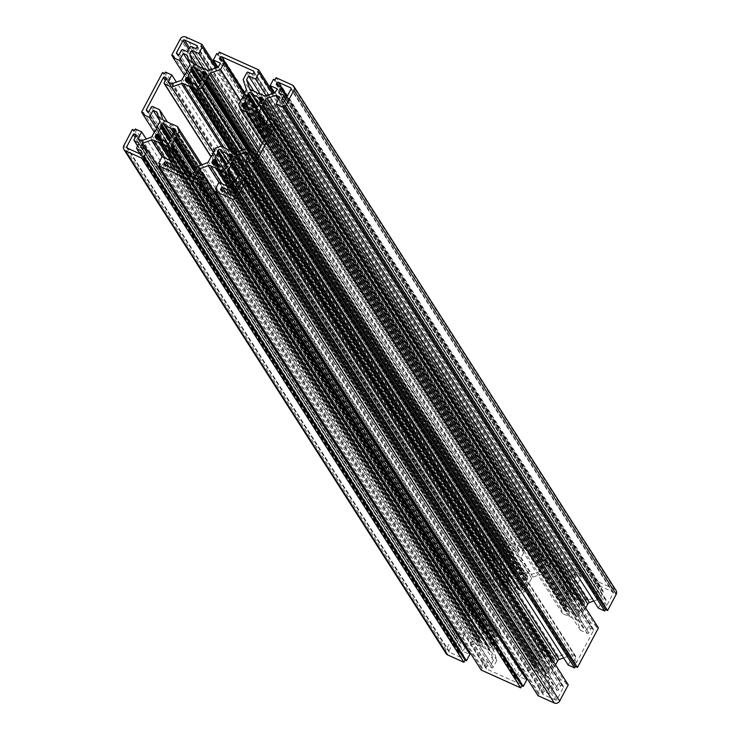 <?xml version="1.0" encoding="UTF-8"?>
<svg xmlns="http://www.w3.org/2000/svg" width="740" height="740" viewBox="0 0 740 740"><rect width="100%" height="100%" fill="white"/><g stroke="black" fill="none" stroke-linecap="round" stroke-linejoin="round"><path stroke-width="0.56" stroke-dasharray="3.7 2.78" d="M599.169 586.922A1.064 0.99 147.4 0 1 600.584 586.413L612.803 591.917A1.064 0.99 147.4 0 1 613.238 593.258L606.754 605.496A1.064 0.99 147.4 0 1 605.338 606.005L604.34 605.551A1.064 0.99 147.4 0 1 603.905 604.21L605.912 600.445A1.064 0.99 -32.6 0 0 605.477 599.104L601.5 597.31A0.823 0.768 147.4 0 1 601.167 596.274L603.276 592.296A1.064 0.99 -32.6 0 0 602.841 590.955L599.076 589.253A1.064 0.99 147.4 0 1 598.641 587.912L599.169 586.922L279.072 86.117M568.718 610.87L567.099 611.434A0.777 0.731 147.4 0 1 566.341 611.508L565.147 610.972A1.637 1.526 147.4 0 1 564.481 608.909L565.11 607.716A0.777 0.731 147.4 0 1 565.758 607.281L567.358 606.689A7.382 6.873 147.4 0 1 570.383 600.991L569.902 599.456A0.777 0.731 147.4 0 1 569.874 598.716L570.503 597.522A1.637 1.526 147.4 0 1 572.677 596.745L573.87 597.282A0.777 0.731 147.4 0 1 574.277 597.883L574.786 599.4A7.382 6.873 147.4 0 1 577.986 600.01A7.382 6.873 147.4 0 1 580.475 601.962L582.084 601.407A0.777 0.731 147.4 0 1 582.852 601.324L584.045 601.861A1.637 1.526 147.4 0 1 584.711 603.933L584.082 605.116A0.777 0.731 147.4 0 1 583.435 605.551L581.825 606.153A7.382 6.873 147.4 0 1 578.81 611.851L579.291 613.377A0.777 0.731 147.4 0 1 579.318 614.117L578.68 615.31A1.637 1.526 147.4 0 1 576.506 616.096L575.322 615.56A0.777 0.731 147.4 0 1 574.915 614.959L574.407 613.432A7.382 6.873 147.4 0 1 568.718 610.87L246.475 106.736M517.972 573.787A7.382 6.873 147.4 0 1 521.173 574.397A7.382 6.873 147.4 0 1 523.661 576.349L525.271 575.785A0.777 0.731 147.4 0 1 526.038 575.711L527.232 576.247A1.637 1.526 147.4 0 1 527.898 578.31L527.259 579.503A0.777 0.731 147.4 0 1 526.612 579.938L525.012 580.539A7.382 6.873 147.4 0 1 521.996 586.228L522.468 587.764A0.777 0.731 147.4 0 1 522.495 588.504L521.866 589.697A1.637 1.526 147.4 0 1 519.693 590.483L518.5 589.947A0.777 0.731 147.4 0 1 518.093 589.336L517.584 587.819A7.382 6.873 147.4 0 1 511.904 585.257L510.286 585.821A0.777 0.731 147.4 0 1 509.518 585.895L508.334 585.359A1.637 1.526 147.4 0 1 507.668 583.296L508.297 582.102A0.777 0.731 147.4 0 1 508.944 581.668L510.545 581.067A7.382 6.873 147.4 0 1 513.56 575.378L513.088 573.842A0.777 0.731 147.4 0 1 513.061 573.102L513.69 571.909A1.637 1.526 147.4 0 1 515.863 571.123L517.057 571.659A0.777 0.731 147.4 0 1 517.463 572.27L517.574 573.583L201.992 79.439M487.836 630.702A7.382 6.873 147.4 0 1 491.036 631.312A7.382 6.873 147.4 0 1 493.524 633.264L495.134 632.709A0.777 0.731 147.4 0 1 495.902 632.626L497.095 633.163A1.637 1.526 147.4 0 1 497.761 635.235L497.132 636.418A0.777 0.731 147.4 0 1 496.475 636.853L494.875 637.455A7.382 6.873 147.4 0 1 491.86 643.153L492.341 644.679A0.777 0.731 147.4 0 1 492.359 645.419L491.73 646.612A1.637 1.526 147.4 0 1 489.556 647.398L488.363 646.862A0.777 0.731 147.4 0 1 487.965 646.26L487.447 644.734A7.382 6.873 147.4 0 1 481.768 642.172L480.149 642.736A0.777 0.731 147.4 0 1 479.381 642.81L478.197 642.274A1.637 1.526 147.4 0 1 477.531 640.211L478.16 639.018A0.777 0.731 147.4 0 1 478.808 638.583L480.408 637.991A7.382 6.873 147.4 0 1 483.424 632.293L482.952 630.758A0.777 0.731 147.4 0 1 482.924 630.018L483.553 628.824A1.637 1.526 147.4 0 1 485.727 628.047L486.92 628.584A0.777 0.731 147.4 0 1 487.327 629.185L487.438 630.499L171.856 136.354M538.581 667.785L536.962 668.35A0.777 0.731 147.4 0 1 536.204 668.423L535.011 667.887A1.637 1.526 147.4 0 1 534.345 665.824L534.974 664.631A0.777 0.731 147.4 0 1 535.621 664.196L537.231 663.604A7.382 6.873 147.4 0 1 540.246 657.906L539.765 656.371A0.777 0.731 147.4 0 1 539.738 655.631L540.366 654.438A1.637 1.526 147.4 0 1 542.54 653.66L543.734 654.197A0.777 0.731 147.4 0 1 544.14 654.798L544.649 656.315A7.382 6.873 147.4 0 1 547.85 656.935A7.382 6.873 147.4 0 1 550.338 658.887L551.948 658.323A0.777 0.731 147.4 0 1 552.715 658.249L553.909 658.785A1.637 1.526 147.4 0 1 554.574 660.848L553.946 662.041A0.777 0.731 147.4 0 1 553.298 662.476L551.688 663.068A7.382 6.873 147.4 0 1 548.673 668.766L549.154 670.292A0.777 0.731 147.4 0 1 549.182 671.032L548.543 672.225A1.637 1.526 147.4 0 1 546.37 673.012L545.186 672.475A0.777 0.731 147.4 0 1 544.779 671.874L544.27 670.348A7.382 6.873 147.4 0 1 538.581 667.785L216.339 163.651M575.729 575.202L575.729 575.202A1.064 0.99 147.4 0 1 576.164 576.543L575.637 577.542A1.064 0.99 147.4 0 1 574.221 578.051L570.457 576.349A1.064 0.99 -32.6 0 0 569.041 576.858L565.388 583.768L568.413 593.138A2.294 2.137 147.4 0 1 568.246 594.803L564.99 600.963L565.231 602.193L564.028 602.785L560.957 608.585A32.8 30.534 147.4 0 1 562.548 613.497L568.338 616.115L569.624 615.8L570.161 616.929L576.293 619.704A2.294 2.137 147.4 0 1 577.394 620.916L580.419 630.286L587.32 633.394A1.064 0.99 -32.6 0 0 588.735 632.885L590.733 629.111A1.064 0.99 147.4 0 1 592.139 628.602L593.138 629.055A1.064 0.99 147.4 0 1 593.573 630.397L576.617 662.411A1.064 0.99 147.4 0 1 575.202 662.92L574.212 662.476A1.064 0.99 147.4 0 1 573.778 661.135L575.776 657.361A1.064 0.99 -32.6 0 0 575.341 656.019L568.44 652.911L558.571 656.463A2.294 2.137 147.4 0 1 556.859 656.408L550.717 653.642L549.422 653.957L548.895 652.819L543.114 650.21A32.8 30.534 147.4 0 1 537.924 652.079L534.854 657.879L535.094 659.109L533.891 659.701L530.635 665.852A2.294 2.137 147.4 0 1 529.304 666.999L519.434 670.551L515.78 677.461A1.064 0.99 -32.6 0 0 516.215 678.802L519.98 680.495A1.064 0.99 147.4 0 1 520.414 681.836L519.887 682.835A1.064 0.99 147.4 0 1 518.472 683.344L486.513 668.932A1.064 0.99 147.4 0 1 486.078 667.591L486.605 666.601A1.064 0.99 147.4 0 1 488.021 666.093L491.786 667.785A1.064 0.99 -32.6 0 0 493.191 667.277L496.855 660.367L493.821 651.006A2.294 2.137 147.4 0 1 493.987 649.332L497.243 643.18L497.012 641.941L498.214 641.358L501.285 635.558A32.8 30.534 147.4 0 1 499.694 630.637L493.904 628.029L492.609 628.334L492.082 627.206L485.94 624.44A2.294 2.137 147.4 0 1 484.848 623.219L481.814 613.858L474.923 610.74A1.064 0.99 -32.6 0 0 473.507 611.249L471.51 615.023A1.064 0.99 147.4 0 1 470.094 615.532L469.105 615.088A1.064 0.99 147.4 0 1 468.67 613.747L485.616 581.723A1.064 0.99 147.4 0 1 487.031 581.215L488.03 581.668A1.064 0.99 147.4 0 1 488.465 583.009L486.467 586.783A1.064 0.99 -32.6 0 0 486.901 588.115L493.793 591.232L503.663 587.68A2.294 2.137 147.4 0 1 505.383 587.726L511.516 590.492L512.811 590.187L513.338 591.316L519.129 593.924A32.8 30.534 147.4 0 1 524.309 592.065L527.38 586.265L527.148 585.026L528.351 584.434L531.607 578.282A2.294 2.137 147.4 0 1 532.929 577.135L542.799 573.583L546.462 566.673A1.064 0.99 -32.6 0 0 546.028 565.332L542.263 563.64A1.064 0.99 147.4 0 1 541.828 562.298L542.355 561.299A1.064 0.99 147.4 0 1 543.771 560.791L575.729 575.202L254.042 71.937M555.546 700.059L543.327 694.555A1.064 0.99 147.4 0 1 542.892 693.213L543.419 692.205A1.064 0.99 147.4 0 1 544.834 691.697L548.599 693.399A1.064 0.99 -32.6 0 0 550.014 692.89L552.123 688.912A0.823 0.768 147.4 0 1 553.206 688.515L557.183 690.309A1.064 0.99 -32.6 0 0 558.598 689.8L560.596 686.035A1.064 0.99 147.4 0 1 562.002 685.527L563.001 685.971A1.064 0.99 147.4 0 1 563.436 687.312L556.952 699.55A1.064 0.99 147.4 0 1 555.546 700.059L233.304 195.924M506.697 544.076L518.916 549.589A1.064 0.99 147.4 0 1 519.341 550.93L518.814 551.929A1.064 0.99 147.4 0 1 517.399 552.438L513.643 550.736A1.064 0.99 -32.6 0 0 512.228 551.245L510.119 555.231A0.823 0.768 147.4 0 1 509.037 555.62L505.059 553.825A1.064 0.99 -32.6 0 0 503.644 554.334L501.646 558.108A1.064 0.99 147.4 0 1 500.231 558.617L499.241 558.163A1.064 0.99 147.4 0 1 498.806 556.822L505.281 544.585A1.064 0.99 147.4 0 1 506.697 544.076L189.56 47.924M521.866 586.857L200.318 83.814L521.866 586.857M200.253 84.369L522.495 588.504M226.94 166.907L549.182 671.032M446.146 653.624A4.098 3.82 147.4 0 1 446.054 649.812L454.638 633.588L456.774 634.55L457.524 633.126L463.915 636.012L460.188 643.051L463.989 644.771L472.814 641.589A2.868 2.673 -32.6 0 0 474.479 640.155L477.485 634.485L478.91 633.782L478.632 632.312L481.638 626.632A2.868 2.673 -32.6 0 0 481.842 624.551L479.132 616.17L475.33 614.459L471.602 621.498L465.21 618.612L465.96 617.197L463.832 616.235L484.774 576.673L486.911 577.635L487.66 576.21L494.052 579.096L490.324 586.135L494.126 587.856L502.95 584.674A2.868 2.673 -32.6 0 0 504.615 583.24L507.622 577.57L509.046 576.867L508.769 575.396L511.775 569.717A2.868 2.673 -32.6 0 0 511.978 567.626L509.268 559.255L505.466 557.534L501.738 564.583L495.347 561.697L496.096 560.273L493.969 559.32L502.553 543.095A4.098 3.82 147.4 0 1 507.991 541.134L524.179 548.442L523.051 550.569L524.475 551.217L521.08 557.618L514.05 554.445L512.034 558.256L514.744 566.637A2.868 2.673 -32.6 0 0 516.113 568.154L521.783 570.707L522.412 572.057L523.948 571.687L529.618 574.24A2.868 2.673 -32.6 0 0 531.755 574.305L540.588 571.132L542.605 567.321L535.575 564.148L538.961 557.747L540.385 558.385L541.514 556.249L581.002 574.055L579.864 576.192L581.288 576.83L577.903 583.231L570.864 580.058L568.847 583.869L571.558 592.25A2.868 2.673 -32.6 0 0 572.927 593.767L578.597 596.329L579.226 597.67L580.761 597.3L586.432 599.853A2.868 2.673 -32.6 0 0 588.577 599.918L597.402 596.745L599.418 592.934L592.389 589.762L595.774 583.361L597.199 583.999L598.327 581.862L614.524 589.17A4.098 3.82 147.4 0 1 616.087 590.52M598.327 608.123L602.055 601.084L598.253 599.372L593.758 600.982M585.719 607.836L584.757 609.658L583.324 610.352L583.61 611.823L580.604 617.502A2.868 2.673 -32.6 0 0 580.401 619.593L583.111 627.973L586.913 629.685L590.64 622.636L597.032 625.522M596.967 625.652L596.274 626.947L598.41 627.909M568.191 665.047L571.918 657.999L568.116 656.288L563.621 657.906M555.583 664.751L554.621 666.574L553.187 667.267L553.474 668.747L550.468 674.418A2.868 2.673 -32.6 0 0 550.264 676.508L552.974 684.889L556.776 686.6L560.504 679.561L566.896 682.437M566.831 682.567L566.137 683.862L568.274 684.824M538.054 695.702L539.183 693.565L537.767 692.927L541.153 686.526L548.183 689.689L550.199 685.878L547.498 677.507A2.868 2.673 -32.6 0 0 546.12 675.981L540.459 673.428L539.83 672.077L538.295 672.447L532.624 669.894A2.868 2.673 -32.6 0 0 530.478 669.83L523.199 672.457M522.107 672.845L519.637 676.823L526.667 679.986M481.24 670.088L482.369 667.952L480.954 667.313L484.339 660.903L491.369 664.076L493.386 660.265L490.676 651.894A2.868 2.673 -32.6 0 0 489.307 650.368L483.646 647.815L483.016 646.464L481.472 646.834L475.811 644.281A2.868 2.673 -32.6 0 0 473.665 644.216L466.385 646.843M465.284 647.232L462.824 651.209L469.854 654.373M543.771 560.791L244.774 93.018M578.68 612.47L257.141 109.428L578.68 612.47M257.076 109.992L579.318 614.117M600.584 586.413L287.25 96.2M449.004 650.885L455.489 638.648A1.064 0.99 147.4 0 1 456.894 638.139L457.894 638.583A1.064 0.99 147.4 0 1 458.328 639.924L456.33 643.698A1.064 0.99 -32.6 0 0 456.765 645.04L460.743 646.834A0.823 0.768 147.4 0 1 461.075 647.861L458.967 651.848A1.064 0.99 -32.6 0 0 459.401 653.189L463.157 654.882A1.064 0.99 147.4 0 1 463.592 656.223L463.064 657.222A1.064 0.99 147.4 0 1 461.658 657.731L449.439 652.227A1.064 0.99 147.4 0 1 449.004 650.885L127.798 148.352M507.622 577.57L185.379 73.427M509.046 576.867L186.813 72.733M508.769 575.396L186.526 71.253M509.268 559.255L187.026 55.111M505.466 557.534L189.782 63.658M501.738 564.583L186.582 71.521M495.347 561.697L184.417 75.249M496.096 560.273L173.863 56.138M493.969 559.32L173.169 57.433M524.179 548.442L216.802 67.543M523.051 550.569L200.817 46.435M524.475 551.217L215.599 67.978M521.08 557.618L531.755 574.305M514.05 554.445L203.287 68.265M512.034 558.256L197.034 65.444M521.783 570.707L200.374 67.867M522.412 572.057L200.17 67.923M523.948 571.687L201.706 67.553M540.588 571.132L218.346 66.989M542.605 567.321L220.363 63.178M535.575 564.148L217.893 67.155M538.961 557.747L216.718 53.604M540.385 558.385L218.143 54.251M541.514 556.249L219.271 52.115M581.002 574.055L273.615 93.157M579.864 576.192L257.631 72.048M581.288 576.83L272.413 93.592M577.903 583.231L266.326 95.784M570.864 580.058L260.101 93.878M568.847 583.869L253.848 91.057M578.597 596.329L257.187 93.481M579.226 597.67L256.983 93.536M580.761 597.3L258.528 93.166M597.402 596.745L275.16 92.602M599.418 592.934L277.176 88.791M592.389 589.762L274.716 92.768M595.774 583.361L273.541 79.226M597.199 583.999L274.956 79.865M598.327 581.862L276.085 77.728M602.055 601.084L279.812 96.949M598.253 599.372L278.591 99.262M584.757 609.658L271.802 120.037M583.324 610.352L269.157 118.844M583.61 611.823L268.343 118.604M583.111 627.973L260.868 123.83M586.913 629.685L264.67 125.541M590.64 622.636L268.398 118.502M596.274 626.947L274.041 122.803M571.918 657.999L249.676 153.865M568.116 656.288L248.455 156.177M554.621 666.574L241.666 176.953M553.187 667.267L239.02 175.759M553.474 668.747L238.206 175.519M552.974 684.889L230.732 180.745M556.776 686.6L234.534 182.465M560.504 679.561L238.261 175.417M566.137 683.862L243.904 179.728M539.183 693.565L216.95 189.431M537.767 692.927L216.487 190.291M541.153 686.526L218.92 182.382M548.183 689.689L225.95 185.555M550.199 685.878L227.966 181.744M540.459 673.428L227.152 183.27M539.83 672.077L217.588 167.943M538.295 672.447L226.459 184.593M521.654 673.012L203.648 175.5M519.637 676.823L197.395 172.679M482.369 667.952L160.136 163.808M480.954 667.313L159.674 164.678M484.339 660.903L473.665 644.216M491.369 664.076L169.136 159.942M493.386 660.265L171.153 156.131M483.646 647.815L170.339 157.657M483.016 646.464L160.774 142.33M481.472 646.834L169.645 158.98M464.84 647.398L146.835 149.887M462.824 651.209L140.582 147.066M454.638 633.588L132.404 129.454M456.774 634.55L134.532 130.416M457.524 633.126L135.281 128.991M463.915 636.012L146.243 139.018M460.188 643.051L137.945 138.917M463.989 644.771L141.747 140.628M477.485 634.485L155.243 130.342M478.91 633.782L156.677 129.648M478.632 632.312L156.39 128.177M479.132 616.17L156.889 112.027M475.33 614.459L159.655 120.574M471.602 621.498L156.445 128.436M465.21 618.612L154.281 132.164M465.96 617.197L143.727 113.053M463.832 616.235L143.033 114.349M484.774 576.673L162.541 72.538M486.911 577.635L164.669 73.501M487.66 576.21L165.418 72.076M494.052 579.096L176.379 82.094M490.324 586.135L168.082 82.001M494.126 587.856L171.883 83.713M565.388 583.768L243.146 79.633M564.99 600.963L242.757 96.82M565.231 602.193L242.988 98.059M564.028 602.785L241.786 98.642M560.957 608.585L238.715 104.442M562.548 613.497L262.173 143.56M568.338 616.115L264.032 140.036M569.624 615.8L247.391 111.666M570.161 616.929L264.624 138.926M580.419 630.286L265.41 137.446M568.44 652.911L246.207 148.768M550.717 653.642L228.484 149.508M549.422 653.957L227.189 149.813M548.895 652.819L227.356 149.776M543.114 650.21L220.871 146.076M537.924 652.079L215.692 147.935M534.854 657.879L212.621 153.735M535.094 659.109L212.852 154.975M533.891 659.701L211.649 155.567M519.434 670.551L197.201 166.417M496.855 660.367L186.489 174.816M497.243 643.18L195.073 170.431M497.012 641.941L195.323 169.96M498.214 641.358L196.035 168.609M501.285 635.558L200.623 165.177M499.694 630.637L201.891 164.724M493.904 628.029L171.662 123.885M492.609 628.334L170.376 124.2M492.082 627.206L170.542 124.163M481.814 613.858L167.416 121.971M493.793 591.232L213.314 152.422M511.516 590.492L230.112 150.238M512.811 590.187L190.578 86.043M513.338 591.316L231.935 151.062M519.129 593.924L236.763 152.172M524.309 592.065L241.943 150.303M527.38 586.265L248.363 149.748M527.148 585.026L249.139 150.1M528.351 584.434L251.36 151.099M542.799 573.583L240.63 100.844M574.869 613.858L253.977 111.823M574.786 599.4L258.806 105.052M511.904 585.257L189.662 81.113M518.055 588.245L197.164 86.21M481.768 642.172L159.526 138.038M487.919 645.16L167.027 143.125M544.732 670.773L223.841 168.738M544.649 656.315L228.669 161.968M542.355 561.299L222.25 60.504M502.95 584.674L180.708 80.54M504.615 583.24L182.373 79.106M511.775 569.717L189.533 65.583M511.978 567.626L189.736 63.492M502.553 543.095L180.32 38.961M507.991 541.134L185.749 37M514.744 566.637L193.186 63.566M516.113 568.154L193.88 64.019M529.618 574.24L207.376 70.106M571.558 592.25L250 89.179M572.927 593.767L250.694 89.633M586.432 599.853L264.189 95.719M588.577 599.918L266.335 95.784M614.524 589.17L292.282 85.026M580.604 617.502L265.336 124.283M580.401 619.593L264.587 125.504M550.468 674.418L235.2 181.198M550.264 676.508L234.451 182.429M547.498 677.507L225.256 173.363M546.12 675.981L225.663 174.631M532.624 669.894L221.861 183.714M530.478 669.83L218.911 182.392M490.676 651.894L168.442 147.75M489.307 650.368L168.85 149.018M475.811 644.281L165.048 158.092M446.054 649.812L123.811 145.678M472.814 641.589L150.581 137.455M474.479 640.155L152.237 136.021M481.638 626.632L159.396 122.498M481.842 624.551L159.6 120.407M576.164 576.543L253.922 72.409M575.637 577.542L253.395 73.399M574.221 578.051L251.979 73.908M570.457 576.349L248.214 72.215M569.041 576.858L246.809 72.724M568.413 593.138L246.179 88.994M568.246 594.803L246.013 90.668M576.293 619.704L255.485 117.79M577.394 620.916L255.152 116.781M587.32 633.394L267.63 133.246M588.735 632.885L268.417 131.757M590.733 629.111L270.414 127.983M592.139 628.602L271.201 126.503M593.138 629.055L271.45 125.781M593.573 630.397L271.33 126.253M576.617 662.411L254.384 158.277M575.202 662.92L252.969 158.786M574.212 662.476L251.97 158.332M573.778 661.135L252.571 158.601M575.776 657.361L255.457 156.233M575.341 656.019L253.099 151.885M558.571 656.463L236.338 152.32M556.859 656.408L234.617 152.274M530.635 665.852L208.393 161.718M529.304 666.999L207.071 162.865M515.78 677.461L193.538 173.327M516.215 678.802L196.914 179.265M519.98 680.495L198.292 177.23M520.414 681.836L198.172 177.702M519.887 682.835L197.645 178.701M518.472 683.344L196.23 179.21M486.513 668.932L164.271 164.798M486.078 667.591L164.863 165.066M486.605 666.601L166.5 165.806M488.021 666.093L168.942 166.907M491.786 667.785L172.707 168.6M493.191 667.277L175.149 169.701M493.821 651.006L190.652 176.694M493.987 649.332L192.381 177.471M485.94 624.44L163.707 120.296M484.848 623.219L163.151 119.936M474.923 610.74L152.681 106.606M473.507 611.249L151.265 107.115M471.51 615.023L149.267 110.889M470.094 615.532L147.861 111.398M469.105 615.088L146.862 110.945M468.67 613.747L147.463 111.213M485.616 581.723L165.307 80.605M487.031 581.215L166.093 79.115M488.03 581.668L166.343 78.394M488.465 583.009L166.222 78.866M486.467 586.783L164.225 82.64M486.901 588.115L211.094 156.621M503.663 587.68L221.612 146.409M505.383 587.726L223.97 147.473M531.607 578.282L258.343 150.775M532.929 577.135L259.278 149.018M546.462 566.673L244.283 93.934M546.028 565.332L223.785 61.198M542.263 563.64L220.021 59.505M541.828 562.298L220.622 59.774M544.187 655.899L228.577 162.143M550.338 658.887L230.436 158.397M550.986 658.97L230.991 158.342M551.948 658.323L231.879 157.574M552.715 658.249L232.249 156.871M553.909 658.785L232.526 155.983M554.574 660.848L232.332 156.704M553.946 662.041L231.703 157.898M553.298 662.476L231.056 158.332M552.16 662.587L229.918 158.443M551.688 663.068L229.456 158.934M548.673 668.766L226.44 164.622M548.543 669.404L539.738 655.631M226.921 166.176L549.163 670.311L226.93 166.186M548.543 672.225L226.311 168.091M546.37 673.012L224.137 168.877M545.186 672.475L222.944 168.341M544.779 671.874L222.916 168.322M544.27 670.348L222.028 166.213M537.934 667.702L215.692 163.568M536.962 668.35L214.73 164.215M536.204 668.423L213.962 164.289M535.011 667.887L212.769 163.753M534.345 665.824L213.684 164.16M534.974 664.631L214.998 164.03M535.621 664.196L215.645 163.596M536.759 664.085L217.736 164.983M537.231 663.604L218.938 165.649M540.246 657.906L226.69 167.36M539.765 656.371L217.532 152.237M540.366 654.438L226.995 164.16M542.54 653.66L228.484 162.31M543.734 654.197L221.908 150.692L544.14 654.798M495.338 636.964L173.105 132.83M494.875 637.455L172.642 133.311M491.86 643.153L169.617 139.009M491.73 643.782L482.924 630.018M492.341 644.679L170.117 140.572L492.341 644.697M492.359 645.419L483.553 631.655M491.73 646.612L169.497 142.478M489.556 647.398L167.323 143.255M488.363 646.862L166.13 142.718M487.965 646.26L166.102 142.709M487.447 644.734L165.214 140.6M481.12 642.089L158.878 137.954M480.149 642.736L157.916 138.593M479.381 642.81L157.148 138.676M478.197 642.274L155.955 138.139M477.531 640.211L156.871 138.547M478.16 639.018L158.184 138.417M478.808 638.583L158.832 137.982M479.946 638.472L160.922 139.361M480.408 637.991L162.125 140.036M483.424 632.293L169.876 141.747M160.7 126.605L482.943 630.748L160.71 126.623M483.553 628.824L170.172 138.547M485.727 628.047L171.671 136.697M486.92 628.584L165.085 125.079L487.327 629.185M487.364 630.286L171.763 136.53M493.524 633.264L173.623 132.784M494.172 633.348L174.178 132.728M495.134 632.709L175.065 131.951M495.902 632.626L175.436 131.258M497.095 633.163L175.704 130.37M497.761 635.235L175.519 131.091M497.132 636.418L174.89 132.284M496.475 636.853L174.242 132.719M517.584 587.819L195.351 83.685M511.248 585.173L189.014 81.03M510.286 585.821L188.053 81.677M509.518 585.895L187.285 81.751M508.334 585.359L186.092 81.215M507.668 583.296L187.007 81.631M508.297 582.102L188.321 81.502M508.944 581.668L188.968 81.067M510.082 581.557L191.059 82.445M510.545 581.067L192.261 83.121M513.56 575.378L200.013 84.832M513.088 573.842L190.846 69.708L513.079 573.824M513.061 573.102L200.327 83.842M513.69 571.909L200.309 81.631M515.863 571.123L201.807 79.781M517.057 571.659L195.221 68.163M517.463 572.27L195.221 68.126M517.501 573.361L201.9 79.606M523.661 576.349L203.75 75.859M524.309 576.432L204.314 75.813M525.271 575.785L205.202 75.036M526.038 575.711L205.572 74.342M527.232 576.247L205.84 73.445M527.898 578.31L205.655 74.176M527.259 579.503L205.026 75.369M526.612 579.938L204.379 75.804M525.474 580.049L203.241 75.915M525.012 580.539L202.769 76.396M521.996 586.228L199.754 82.094M522.468 587.764L200.253 83.657M521.866 589.697L199.633 85.562M519.693 590.483L197.46 86.34M518.5 589.947L196.267 85.803M518.093 589.336L196.239 85.794M566.896 607.17L247.872 108.058M567.358 606.689L249.075 108.734M570.383 600.991L256.826 110.445M569.902 599.456L247.66 95.321L569.893 599.446M569.874 598.716L257.141 109.455M570.503 597.522L257.132 107.245M572.677 596.745L258.621 105.395M573.87 597.282L252.044 93.776M574.277 597.883L252.035 93.74M574.314 598.984L258.713 105.219M580.475 601.962L260.572 101.482M581.122 602.046L261.127 101.426M582.084 601.407L262.016 100.649M582.852 601.324L262.386 99.956M584.045 601.861L262.663 99.067M584.711 603.933L262.469 99.789M584.082 605.116L261.84 100.982M583.435 605.551L261.192 101.417M582.297 605.662L260.055 101.528M581.825 606.153L259.592 102.009M578.81 611.851L256.577 107.707M579.291 613.377L257.067 109.27M578.68 615.31L256.447 111.176M576.506 616.096L254.273 111.953M575.322 615.56L253.08 111.416M574.915 614.959L253.052 111.407M574.407 613.432L252.164 109.298M568.07 610.787L245.828 106.653M567.099 611.434L244.866 107.291M566.341 611.508L244.098 107.374M565.147 610.972L242.905 106.838M564.481 608.909L243.821 107.245M565.11 607.716L245.134 107.115M565.758 607.281L245.782 106.68M505.281 544.585L188.774 49.404M518.916 549.589L197.228 46.315M519.341 550.93L197.108 46.787M518.814 551.929L196.581 47.795M517.399 552.438L195.166 48.303M513.643 550.736L191.401 46.602M512.228 551.245L189.986 47.11M510.119 555.231L187.877 51.088M509.037 555.62L186.794 51.486M505.059 553.825L182.817 49.691M503.644 554.334L181.402 50.2M501.646 558.108L179.404 53.965M500.231 558.617L177.998 54.473M499.241 558.163L176.999 54.029M498.806 556.822L177.591 54.298M613.238 593.258L290.996 89.115M612.803 591.917L291.116 88.643M606.754 605.496L284.512 101.352M605.338 606.005L283.106 101.861M604.34 605.551L282.107 101.417M603.905 604.21L282.699 101.685M605.912 600.445L285.594 99.317M605.477 599.104L283.235 94.96M601.5 597.31L279.257 93.166M601.167 596.274L279.72 93.379M603.276 592.296L286.759 97.116M602.841 590.955L280.599 86.811M599.076 589.253L276.843 85.118M598.641 587.912L277.435 85.387M556.952 699.55L234.719 195.416M543.327 694.555L221.084 190.411M542.892 693.213L221.686 190.679M543.419 692.205L223.323 191.419M544.834 691.697L225.765 192.52M548.599 693.399L229.52 194.213M550.014 692.89L231.962 195.314M552.123 688.912L235.607 193.732M553.206 688.515L236.208 192.585M557.183 690.309L237.494 190.162M558.598 689.8L238.28 188.672M560.596 686.035L240.278 184.908M562.002 685.527L241.064 183.418M563.001 685.971L241.314 182.706M563.436 687.312L241.194 183.178M449.439 652.227L127.197 148.083M455.489 638.648L135.17 137.52M456.894 638.139L135.957 136.031M457.894 638.583L136.215 135.318M458.328 639.924L136.095 135.79M456.33 643.698L134.088 139.555M456.765 645.04L137.696 145.863M460.743 646.834L138.926 143.357M461.075 647.861L138.833 143.727M458.967 651.848L136.724 147.704M459.401 653.189L140.101 153.652M463.157 654.882L141.479 151.617M463.592 656.223L141.358 152.088M463.064 657.222L140.831 153.078M461.658 657.731L139.416 153.587M574.804 613.636L254.079 111.87M517.991 588.023L197.266 86.256M487.854 644.938L167.129 143.172M544.668 670.551L223.942 168.785M515.012 567.21L192.779 63.076M571.835 592.823L249.593 88.689M547.221 676.924L224.988 172.79M490.407 651.311L168.165 147.177M576.136 575.554L253.894 71.419M577.182 620.453L254.939 116.319M593.545 629.407L271.303 125.263M573.805 662.124L251.563 157.981M575.748 656.371L255.735 155.715M515.808 678.451L196.748 179.293M520.387 680.846L198.144 176.712M486.106 668.581L163.864 164.447M485.061 623.681L162.819 119.547M468.697 614.737L146.455 110.593M488.437 582.019L166.195 77.876M486.485 587.773L211.011 156.778M546.435 565.684L244.561 93.407M541.856 563.288L219.613 59.154M544.252 656.112L228.549 162.199M554.538 659.322L232.295 155.187M548.543 669.395L227.004 166.343M544.88 672.216L222.648 168.082M534.382 667.351L212.14 163.207M539.756 656.362L217.523 152.218M544.039 654.456L221.797 150.312M491.73 643.772L170.181 140.73M488.067 646.603L165.834 142.469M477.568 641.737L155.326 137.594M483.562 631.664L170.117 141.294M487.216 628.834L164.983 124.699M487.438 630.499L171.726 136.585M497.724 633.708L175.482 129.565M507.705 584.813L185.463 80.678M517.352 571.918L195.12 67.784M517.574 573.583L201.863 79.67M527.861 576.793L205.618 72.65M522.477 587.782L200.244 83.639M518.204 589.688L195.961 85.544M574.166 597.532L251.933 93.397M574.388 599.197L258.686 105.284M584.674 602.406L262.432 98.263M579.3 613.395L257.058 109.252M575.017 615.301L252.784 111.167M564.518 610.435L242.276 106.292M519.323 549.94L197.081 45.797M498.834 557.812L176.592 53.678M613.21 592.268L290.968 88.125M603.933 605.2L281.7 101.066M605.884 599.456L285.871 98.799M601.185 597.041L278.943 92.898M603.248 591.306L287.037 96.589M598.669 588.901L276.427 84.767M542.92 694.203L220.677 190.06M563.408 686.322L241.166 182.188M449.032 651.875L126.79 147.732M458.3 638.935L136.067 134.8M456.358 644.688L137.612 146.021M461.057 647.102L138.815 142.959M458.985 652.837L139.934 153.679M463.573 655.233L141.331 151.099"/><path stroke-width="1.11" d="M276.936 82.778A1.064 0.99 147.4 0 1 278.342 82.27L290.561 87.773A1.064 0.99 147.4 0 1 290.996 89.115L284.512 101.352A1.064 0.99 147.4 0 1 283.106 101.861L282.107 101.417A1.064 0.99 147.4 0 1 281.672 100.076L283.67 96.302A1.064 0.99 -32.6 0 0 283.235 94.96L279.257 93.166A0.823 0.768 147.4 0 1 278.925 92.139L281.034 88.153A1.064 0.99 -32.6 0 0 280.599 86.811L276.843 85.118A1.064 0.99 147.4 0 1 276.409 83.777L276.936 82.778L279.072 86.117M246.475 106.736L244.866 107.291A0.777 0.731 147.4 0 1 244.098 107.374L242.905 106.838A1.637 1.526 147.4 0 1 242.239 104.766L242.868 103.582A0.777 0.731 147.4 0 1 243.525 103.147L245.125 102.546A7.382 6.873 147.4 0 1 248.141 96.848L247.66 95.321A0.777 0.731 147.4 0 1 247.641 94.581L248.27 93.388A1.637 1.526 147.4 0 1 250.444 92.602L251.637 93.138A0.777 0.731 147.4 0 1 252.035 93.74L252.553 95.266A7.382 6.873 147.4 0 1 255.744 95.876A7.382 6.873 147.4 0 1 258.232 97.828L259.851 97.264A0.777 0.731 147.4 0 1 260.619 97.19L261.803 97.726A1.637 1.526 147.4 0 1 262.469 99.789L261.84 100.982A0.777 0.731 147.4 0 1 261.192 101.417L259.592 102.009A7.382 6.873 147.4 0 1 256.577 107.707L257.048 109.243A0.777 0.731 147.4 0 1 257.076 109.983L256.447 111.176A1.637 1.526 147.4 0 1 254.273 111.953L253.08 111.416A0.777 0.731 147.4 0 1 252.673 110.815L252.164 109.298A7.382 6.873 147.4 0 1 246.475 106.736M195.73 69.653A7.382 6.873 147.4 0 1 198.931 70.263A7.382 6.873 147.4 0 1 201.419 72.215L203.038 71.65A0.777 0.731 147.4 0 1 203.796 71.576L204.989 72.113A1.637 1.526 147.4 0 1 205.655 74.176L205.026 75.369A0.777 0.731 147.4 0 1 204.379 75.804L202.769 76.396A7.382 6.873 147.4 0 1 199.754 82.094L200.235 83.629A0.777 0.731 147.4 0 1 200.263 84.369L199.633 85.562A1.637 1.526 147.4 0 1 197.46 86.34L196.267 85.803A0.777 0.731 147.4 0 1 195.86 85.202L195.351 83.685A7.382 6.873 147.4 0 1 189.662 81.113L188.053 81.677A0.777 0.731 147.4 0 1 187.285 81.751L186.092 81.215A1.637 1.526 147.4 0 1 185.426 79.152L186.054 77.959A0.777 0.731 147.4 0 1 186.702 77.524L188.312 76.932A7.382 6.873 147.4 0 1 191.327 71.234L190.846 69.708A0.777 0.731 147.4 0 1 190.818 68.968L191.457 67.775A1.637 1.526 147.4 0 1 193.63 66.989L194.814 67.525A0.777 0.731 147.4 0 1 195.221 68.126L195.332 69.449L201.992 79.439M165.594 126.568A7.382 6.873 147.4 0 1 168.794 127.178A7.382 6.873 147.4 0 1 171.282 129.13L172.901 128.566A0.777 0.731 147.4 0 1 173.66 128.492L174.853 129.028A1.637 1.526 147.4 0 1 175.519 131.091L174.89 132.284A0.777 0.731 147.4 0 1 174.242 132.719L172.642 133.311A7.382 6.873 147.4 0 1 169.617 139.009L170.098 140.544A0.777 0.731 147.4 0 1 170.126 141.285L169.497 142.478A1.637 1.526 147.4 0 1 167.323 143.255L166.13 142.718A0.777 0.731 147.4 0 1 165.723 142.117L165.214 140.6A7.382 6.873 147.4 0 1 159.526 138.038L157.916 138.593A0.777 0.731 147.4 0 1 157.148 138.676L155.955 138.139A1.637 1.526 147.4 0 1 155.289 136.067L155.918 134.883A0.777 0.731 147.4 0 1 156.565 134.449L158.175 133.847A7.382 6.873 147.4 0 1 161.19 128.149L160.71 126.623A0.777 0.731 147.4 0 1 160.682 125.883L161.32 124.69A1.637 1.526 147.4 0 1 163.494 123.904L164.678 124.44A0.777 0.731 147.4 0 1 165.085 125.042L165.196 126.364L171.856 136.354M216.339 163.651L214.73 164.215A0.777 0.731 147.4 0 1 213.962 164.289L212.769 163.753A1.637 1.526 147.4 0 1 212.103 161.69L212.741 160.497A0.777 0.731 147.4 0 1 213.388 160.062L214.988 159.461A7.382 6.873 147.4 0 1 218.004 153.772L217.532 152.237A0.777 0.731 147.4 0 1 217.505 151.496L218.133 150.303A1.637 1.526 147.4 0 1 220.307 149.517L221.501 150.054A0.777 0.731 147.4 0 1 221.908 150.664L222.416 152.181A7.382 6.873 147.4 0 1 225.608 152.792A7.382 6.873 147.4 0 1 228.096 154.743L229.715 154.179A0.777 0.731 147.4 0 1 230.482 154.105L231.666 154.642A1.637 1.526 147.4 0 1 232.332 156.704L231.703 157.898A0.777 0.731 147.4 0 1 231.056 158.332L229.456 158.934A7.382 6.873 147.4 0 1 226.44 164.622L226.912 166.158A0.777 0.731 147.4 0 1 226.94 166.898L226.311 168.091A1.637 1.526 147.4 0 1 224.137 168.877L222.944 168.341A0.777 0.731 147.4 0 1 222.537 167.73L222.028 166.213A7.382 6.873 147.4 0 1 216.339 163.651M253.487 71.068L253.487 71.068A1.064 0.99 147.4 0 1 253.922 72.409L253.395 73.399A1.064 0.99 147.4 0 1 251.979 73.908L248.214 72.215A1.064 0.99 -32.6 0 0 246.809 72.724L243.146 79.633L246.179 88.994A2.294 2.137 147.4 0 1 246.013 90.668L242.757 96.82L242.988 98.059L241.786 98.642L238.715 104.442A32.8 30.534 147.4 0 1 240.306 109.363L246.096 111.971L247.391 111.666L247.918 112.794L254.061 115.56A2.294 2.137 147.4 0 1 255.152 116.781L258.186 126.142L265.077 129.26A1.064 0.99 -32.6 0 0 266.493 128.751L268.49 124.977A1.064 0.99 147.4 0 1 269.906 124.468L270.896 124.912A1.064 0.99 147.4 0 1 271.33 126.253L254.384 158.277A1.064 0.99 147.4 0 1 252.969 158.786L251.97 158.332A1.064 0.99 147.4 0 1 251.535 156.991L253.533 153.217A1.064 0.99 -32.6 0 0 253.099 151.885L246.207 148.768L236.338 152.32A2.294 2.137 147.4 0 1 234.617 152.274L228.484 149.508L227.189 149.813L226.662 148.685L220.871 146.076A32.8 30.534 147.4 0 1 215.692 147.935L212.621 153.735L212.852 154.975L211.649 155.567L208.393 161.718A2.294 2.137 147.4 0 1 207.071 162.865L197.201 166.417L193.538 173.327A1.064 0.99 -32.6 0 0 193.972 174.668L197.737 176.361A1.064 0.99 147.4 0 1 198.172 177.702L197.645 178.701A1.064 0.99 147.4 0 1 196.23 179.21L164.271 164.798A1.064 0.99 147.4 0 1 163.836 163.457L164.363 162.458A1.064 0.99 147.4 0 1 165.779 161.949L169.543 163.651A1.064 0.99 -32.6 0 0 170.959 163.142L174.612 156.233L171.588 146.862A2.294 2.137 147.4 0 1 171.754 145.197L175.01 139.037L174.769 137.806L175.972 137.215L179.043 131.415A32.8 30.534 147.4 0 1 177.452 126.503L171.662 123.885L170.376 124.2L169.839 123.071L163.707 120.296A2.294 2.137 147.4 0 1 162.606 119.085L159.581 109.714L152.681 106.606A1.064 0.99 -32.6 0 0 151.265 107.115L149.267 110.889A1.064 0.99 147.4 0 1 147.861 111.398L146.862 110.945A1.064 0.99 147.4 0 1 146.428 109.603L163.383 77.589A1.064 0.99 147.4 0 1 164.798 77.08L165.788 77.524A1.064 0.99 147.4 0 1 166.222 78.866L164.225 82.64A1.064 0.99 -32.6 0 0 164.659 83.981L171.56 87.089L181.429 83.537A2.294 2.137 147.4 0 1 183.141 83.592L189.283 86.358L190.578 86.043L191.105 87.181L196.886 89.79A32.8 30.534 147.4 0 1 202.076 87.921L205.147 82.122L204.906 80.891L206.108 80.299L209.365 74.148A2.294 2.137 147.4 0 1 210.697 73.001L220.566 69.449L224.22 62.539A1.064 0.99 -32.6 0 0 223.785 61.198L220.021 59.505A1.064 0.99 147.4 0 1 219.586 58.164L220.113 57.165A1.064 0.99 147.4 0 1 221.528 56.656L253.487 71.068L254.042 71.937M293.854 86.376L616.087 590.52A4.098 3.82 147.4 0 1 616.189 594.322L607.596 610.546L605.468 609.584L604.719 611.009L598.327 608.123L276.085 103.989L279.812 96.949L276.011 95.229L267.186 98.411A2.868 2.673 -32.6 0 0 265.521 99.844L262.515 105.515L261.091 106.218L261.368 107.689L258.362 113.368A2.868 2.673 -32.6 0 0 258.158 115.449L260.868 123.83L264.67 125.541L268.398 118.502L274.79 121.388L274.041 122.803L276.168 123.765L255.226 163.327L253.089 162.365L252.34 163.79L245.948 160.904L249.676 153.865L245.874 152.144L237.05 155.326A2.868 2.673 -32.6 0 0 235.385 156.76L232.379 162.43L230.954 163.133L231.232 164.604L228.225 170.283A2.868 2.673 -32.6 0 0 228.022 172.374L230.732 180.745L234.534 182.465L238.261 175.417L244.653 178.303L243.904 179.728L246.032 180.68L237.447 196.905A4.098 3.82 147.4 0 1 232.008 198.866L215.821 191.558L216.95 189.431L215.525 188.783L218.92 182.382L225.95 185.555L227.966 181.744L225.256 173.363A2.868 2.673 -32.6 0 0 223.887 171.847L218.217 169.294L217.588 167.943L216.052 168.313L210.382 165.76A2.868 2.673 -32.6 0 0 208.245 165.695L199.412 168.868L197.395 172.679L204.425 175.852L201.04 182.253L199.615 181.615L198.487 183.751L158.998 165.945L160.136 163.808L158.712 163.17L162.097 156.769L169.136 159.942L171.153 156.131L168.442 147.75A2.868 2.673 -32.6 0 0 167.074 146.233L161.403 143.671L160.774 142.33L159.239 142.7L153.569 140.147A2.868 2.673 -32.6 0 0 151.422 140.082L142.598 143.255L140.582 147.066L147.612 150.238L144.226 156.639L142.802 156.001L141.673 158.138L125.476 150.831A4.098 3.82 147.4 0 1 123.811 145.678L132.404 129.454L134.532 130.416L135.281 128.991L141.673 131.877L137.945 138.917L141.747 140.628L150.581 137.455A2.868 2.673 -32.6 0 0 152.237 136.021L155.243 130.342L156.677 129.648L156.39 128.177L159.396 122.498A2.868 2.673 -32.6 0 0 159.6 120.407L156.889 112.027L153.088 110.316L149.36 117.364L142.968 114.478L143.727 113.053L141.59 112.092L162.541 72.538L164.669 73.501L165.418 72.076L171.81 74.953L168.082 82.001L171.883 83.713L180.708 80.54A2.868 2.673 -32.6 0 0 182.373 79.106L185.379 73.427L186.813 72.733L186.526 71.253L189.533 65.583A2.868 2.673 -32.6 0 0 189.736 63.492L187.026 55.111L183.224 53.4L179.496 60.44L173.105 57.563L173.863 56.138L171.726 55.176L180.32 38.961A4.098 3.82 147.4 0 1 185.749 37L201.946 44.298L200.817 46.435L202.233 47.073L198.847 53.474L191.817 50.311L189.801 54.122L192.502 62.493A2.868 2.673 -32.6 0 0 193.88 64.019L199.541 66.572L200.17 67.923L201.706 67.553L207.376 70.106A2.868 2.673 -32.6 0 0 209.522 70.171L218.346 66.989L220.363 63.178L213.333 60.014L216.718 53.604L218.143 54.251L219.271 52.115L258.76 69.912L257.631 72.048L259.046 72.686L255.661 79.097L248.631 75.924L246.614 79.735L249.325 88.106A2.868 2.673 -32.6 0 0 250.694 89.633L256.354 92.186L256.983 93.536L258.528 93.166L264.189 95.719A2.868 2.673 -32.6 0 0 266.335 95.784L275.16 92.602L277.176 88.791L270.146 85.627L273.541 79.226L274.956 79.865L276.085 77.728L292.282 85.026A4.098 3.82 147.4 0 1 293.947 90.188L285.363 106.412L283.226 105.45L282.476 106.875L276.085 103.989M593.758 600.982L589.419 602.545A2.868 2.673 -32.6 0 0 587.764 603.979L585.719 607.836M274.79 121.388L596.967 625.652M276.168 123.765L598.41 627.909L577.459 667.462L575.332 666.5L574.582 667.924L568.191 665.047L245.948 160.904M563.621 657.906L559.292 659.46A2.868 2.673 -32.6 0 0 557.627 660.894L555.583 664.751M244.653 178.303L566.831 682.567M246.032 180.68L568.274 684.824L559.68 701.039A4.098 3.82 147.4 0 1 554.251 703L538.054 695.702L215.821 191.558M523.199 672.457L522.107 672.845M204.425 175.852L526.667 679.986L523.282 686.396L521.857 685.749L520.729 687.885L481.24 670.088L158.998 165.945M466.385 646.843L465.284 647.232M147.612 150.238L469.854 654.373L466.459 660.774L465.044 660.135L463.915 662.272L447.719 654.974A4.098 3.82 147.4 0 1 446.146 653.624L123.913 149.48M234.719 195.416A1.064 0.99 147.4 0 1 233.304 195.924L221.084 190.411A1.064 0.99 147.4 0 1 220.659 189.07L221.186 188.071A1.064 0.99 147.4 0 1 222.601 187.562L226.357 189.264A1.064 0.99 -32.6 0 0 227.772 188.756L229.881 184.769A0.823 0.768 147.4 0 1 230.963 184.38L234.941 186.175A1.064 0.99 -32.6 0 0 236.356 185.666L238.354 181.892A1.064 0.99 147.4 0 1 239.769 181.383L240.759 181.837A1.064 0.99 147.4 0 1 241.194 183.178L234.719 195.416M183.048 40.45A1.064 0.99 147.4 0 1 184.454 39.942L196.674 45.445A1.064 0.99 147.4 0 1 197.108 46.787L196.581 47.795A1.064 0.99 147.4 0 1 195.166 48.303L191.401 46.602A1.064 0.99 -32.6 0 0 189.986 47.11L187.877 51.088A0.823 0.768 147.4 0 1 186.794 51.486L182.817 49.691A1.064 0.99 -32.6 0 0 181.402 50.2L179.404 53.965A1.064 0.99 147.4 0 1 177.998 54.473L176.999 54.029A1.064 0.99 147.4 0 1 176.564 52.688L183.048 40.45L188.774 49.404M127.197 148.083A1.064 0.99 147.4 0 1 126.762 146.742L133.246 134.504A1.064 0.99 147.4 0 1 134.662 133.996L135.661 134.449A1.064 0.99 147.4 0 1 136.095 135.79L134.088 139.555A1.064 0.99 -32.6 0 0 134.523 140.896L138.5 142.69A0.823 0.768 147.4 0 1 138.833 143.727L136.724 147.704A1.064 0.99 -32.6 0 0 137.159 149.045L140.924 150.747A1.064 0.99 147.4 0 1 141.358 152.088L140.831 153.078A1.064 0.99 147.4 0 1 139.416 153.587L127.197 148.083M189.782 63.658L183.224 53.4M186.582 71.521L179.496 60.44M184.417 75.249L173.105 57.563M173.169 57.433L171.726 55.176M216.802 67.543L201.946 44.298M215.599 67.978L202.233 47.073M209.513 70.171L198.847 53.474M203.287 68.265L191.817 50.311M197.034 65.444L189.801 54.122M200.374 67.867L199.541 66.572M217.893 67.155L213.333 60.014M273.615 93.157L258.76 69.912M272.413 93.592L259.046 72.686M266.326 95.784L255.661 79.097M260.101 93.878L248.631 75.924M253.848 91.057L246.614 79.735M257.187 93.481L256.354 92.186M274.716 92.768L270.146 85.627M607.596 610.546L285.363 106.412M605.468 609.584L283.226 105.45M604.719 611.009L282.476 106.875M278.591 99.262L276.011 95.229M271.802 120.037L262.515 105.515M269.157 118.844L261.091 106.218M268.343 118.604L261.368 107.689M577.459 667.462L255.226 163.327M575.332 666.5L253.089 162.365M574.582 667.924L252.34 163.79M248.455 156.177L245.874 152.144M241.666 176.953L232.379 162.43M239.02 175.759L230.954 163.133M238.206 175.519L231.232 164.604M216.487 190.291L215.525 188.783M227.152 183.27L218.217 169.294M226.459 184.593L216.052 168.313M203.648 175.5L199.412 168.868M523.282 686.396L201.04 182.253M521.857 685.749L199.615 181.615M520.729 687.885L198.487 183.751M159.674 164.678L158.712 163.17M170.339 157.657L161.403 143.671M169.645 158.98L159.239 142.7M146.835 149.887L142.598 143.255M466.459 660.774L144.226 156.639M465.044 660.135L142.802 156.001M463.915 662.272L141.673 158.138M146.243 139.018L141.673 131.877M159.655 120.574L153.088 110.316M156.445 128.436L149.36 117.364M154.281 132.164L142.968 114.478M143.033 114.349L141.59 112.092M176.379 82.094L171.81 74.953M262.173 143.56L240.306 109.363M264.032 140.036L246.096 111.971M264.624 138.926L247.918 112.794M265.41 137.446L258.186 126.142M227.356 149.776L226.662 148.685M186.489 174.816L174.612 156.233M195.073 170.431L175.01 139.037M195.323 169.96L174.769 137.806M196.035 168.609L175.972 137.215M200.623 165.177L179.043 131.415M201.891 164.724L177.452 126.503M170.542 124.163L169.839 123.071M167.416 121.971L159.581 109.714M213.314 152.422L171.56 87.089M230.112 150.238L189.283 86.358M231.935 151.062L191.105 87.181M236.763 152.172L196.886 89.79M241.943 150.303L202.076 87.921M248.363 149.748L205.147 82.122M249.139 150.1L204.906 80.891M251.36 151.099L206.108 80.299M240.63 100.844L220.566 69.449M253.977 111.823L252.636 109.714M258.806 105.052L252.553 95.266M197.164 86.21L195.813 84.101M167.027 143.125L165.686 141.016M223.841 168.738L222.5 166.639M228.669 161.968L222.416 152.181M222.25 60.504L220.113 57.165M193.186 63.566L192.502 62.493M250 89.179L249.325 88.106M616.189 594.322L293.947 90.188M589.419 602.545L267.186 98.411M587.764 603.979L265.521 99.844M265.336 124.283L258.362 113.368M264.587 125.504L258.158 115.449M559.292 659.46L237.05 155.326M557.627 660.894L235.385 156.76M235.2 181.198L228.225 170.283M234.451 182.429L228.022 172.374M559.68 701.039L237.447 196.905M554.251 703L232.008 198.866M225.663 174.631L223.887 171.847M221.861 183.714L210.382 165.76M218.911 182.392L208.245 165.695M168.85 149.018L167.074 146.233M165.048 158.092L153.569 140.147M162.097 156.778L151.422 140.082M447.719 654.974L125.476 150.831M244.774 93.018L221.528 56.656M255.485 117.79L254.061 115.56M267.63 133.246L265.077 129.26M268.417 131.757L266.493 128.751M270.414 127.983L268.49 124.977M271.201 126.503L269.906 124.468M271.45 125.781L270.896 124.912M252.571 158.601L251.535 156.991M255.457 156.233L253.533 153.217M196.914 179.265L193.972 174.668M198.292 177.23L197.737 176.361M164.863 165.066L163.836 163.457M166.5 165.806L164.363 162.458M168.942 166.907L165.779 161.949M172.707 168.6L169.543 163.651M175.149 169.701L170.959 163.142M190.652 176.694L171.588 146.862M192.381 177.471L171.754 145.197M163.151 119.936L162.606 119.085M147.463 111.213L146.428 109.603M165.307 80.605L163.383 77.589M166.093 79.115L164.798 77.08M166.343 78.394L165.788 77.524M211.094 156.621L164.659 83.981M221.612 146.409L181.429 83.537M223.97 147.473L183.141 83.592M258.343 150.775L209.365 74.148M259.278 149.018L210.697 73.001M244.283 93.934L224.22 62.539M220.622 59.774L219.586 58.164M228.577 162.143L222.185 152.135M230.436 158.397L228.096 154.743M230.991 158.342L228.753 154.827M231.879 157.574L229.715 154.179M232.249 156.871L230.482 154.105M232.526 155.983L231.666 154.642M227.004 166.343L217.505 151.496M222.916 168.322L222.537 167.73M213.684 164.16L212.103 161.69M214.998 164.03L212.741 160.497M215.645 163.596L213.388 160.062M217.736 164.983L214.526 159.951M218.938 165.649L214.988 159.461M226.69 167.36L218.004 153.772M218.133 153.143L226.94 166.907L218.143 153.152M226.995 164.16L218.133 150.303M228.484 162.31L220.307 149.517M221.908 150.692L221.501 150.054M170.181 140.73L160.682 125.883M166.102 142.709L165.723 142.117M156.871 138.547L155.289 136.067M158.184 138.417L155.918 134.883M158.832 137.982L156.565 134.449M160.922 139.361L157.703 134.338M162.125 140.036L158.175 133.847M169.876 141.747L161.19 128.149M170.117 141.294L161.329 127.53L170.117 141.294M170.172 138.547L161.32 124.69M171.671 136.697L163.494 123.904M165.085 125.079L164.678 124.44M171.763 136.53L165.362 126.512M173.623 132.784L171.282 129.13M174.178 132.728L171.93 129.213M175.065 131.951L172.901 128.566M175.436 131.258L173.66 128.492M175.704 130.37L174.853 129.028M187.007 81.631L185.426 79.152M188.321 81.502L186.054 77.959M188.968 81.067L186.702 77.524M191.059 82.445L187.84 77.413M192.261 83.121L188.312 76.932M200.013 84.832L191.327 71.234M200.253 84.369L191.466 70.615L200.253 84.369M200.327 83.842L190.818 68.968M200.309 81.631L191.457 67.775M201.807 79.781L193.63 66.989M195.221 68.163L194.814 67.525M201.9 79.606L195.499 69.597M203.75 75.859L201.419 72.215M204.314 75.813L202.066 72.298M205.202 75.036L203.038 71.65M205.572 74.342L203.796 71.576M205.84 73.445L204.989 72.113M200.318 83.814L199.633 82.732L200.318 83.814M196.239 85.794L195.86 85.202M247.872 108.058L244.663 103.036M249.075 108.734L245.125 102.546M256.826 110.445L248.141 96.848M257.076 109.992L248.279 96.228L257.076 109.992M257.141 109.455L247.641 94.581M257.132 107.245L248.27 93.388M258.621 105.395L250.444 92.602M252.044 93.776L251.637 93.138M258.713 105.219L252.312 95.21M260.572 101.482L258.232 97.828M261.127 101.426L258.88 97.911M262.016 100.649L259.851 97.264M262.386 99.956L260.619 97.19M262.663 99.067L261.803 97.726M253.052 111.407L252.673 110.815M243.821 107.245L242.239 104.766M245.134 107.115L242.868 103.582M245.782 106.68L243.525 103.147M189.56 47.924L184.454 39.942M197.228 46.315L196.674 45.445M177.591 54.298L176.564 52.688M291.116 88.643L290.561 87.773M282.699 101.685L281.672 100.076M285.594 99.317L283.67 96.302M279.72 93.379L278.925 92.139M286.759 97.116L281.034 88.153M277.435 85.387L276.409 83.777M287.25 96.2L278.342 82.27M221.686 190.679L220.659 189.07M223.323 191.419L221.186 188.071M225.765 192.52L222.601 187.562M229.52 194.213L226.357 189.264M231.962 195.314L227.772 188.756M235.607 193.732L229.881 184.769M236.208 192.585L230.963 184.38M237.494 190.162L234.941 186.175M238.28 188.672L236.356 185.666M240.278 184.908L238.354 181.892M241.064 183.418L239.769 181.383M241.314 182.706L240.759 181.837M127.798 148.352L126.762 146.742M135.17 137.52L133.246 134.504M135.957 136.031L134.662 133.996M136.215 135.318L135.661 134.449M137.696 145.863L134.523 140.896M138.926 143.357L138.5 142.69M140.101 153.652L137.159 149.045M141.479 151.617L140.924 150.747M254.079 111.87L252.562 109.502M197.266 86.256L195.749 83.888M167.129 143.172L165.612 140.804M223.942 168.785L222.426 166.417M255.735 155.715L253.515 152.227M196.748 179.293L193.566 174.316M211.011 156.778L164.252 83.629M244.561 93.407L224.192 61.55M228.549 162.199L222.009 151.978M171.726 136.585L165.196 126.364M201.863 79.67L195.332 69.449M258.686 105.284L252.146 95.062M285.871 98.799L283.642 95.312M287.037 96.589L281.015 87.163M137.612 146.021L134.116 140.544M139.934 153.679L136.752 148.694"/></g></svg>
